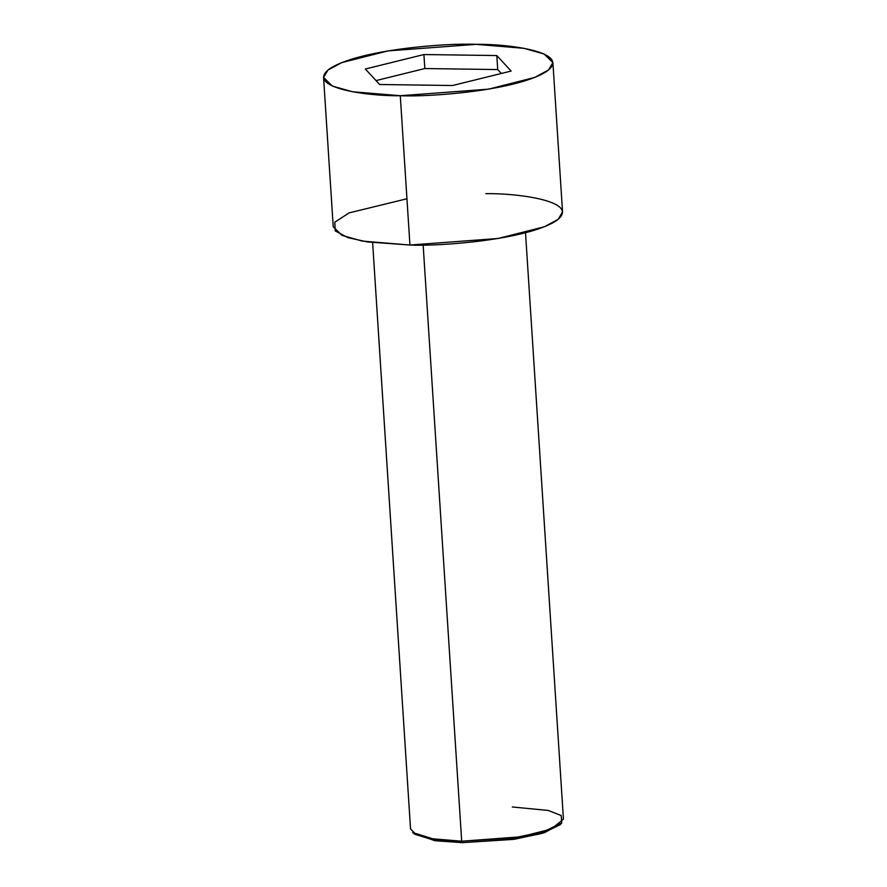 <?xml version="1.0" encoding="UTF-8"?>
<svg xmlns="http://www.w3.org/2000/svg" width="887" height="887" viewBox="0 0 887 887"><rect width="100%" height="100%" fill="white"/><g stroke="black" fill="none" stroke-linecap="round" stroke-linejoin="round"><path stroke-width="1.33" d="M414.628 834.179L435.805 840.787L462.449 842.65L461.695 841.209L434.375 839.302L412.655 832.527L414.628 834.179M372.629 242.65L410.548 829.035L416.413 834.778L429.862 838.57L461.695 841.209L423.143 245.034L461.695 841.209L520.458 836.851L551.348 829.023L563.433 819.144L525.514 232.771M323.567 77.446L333.224 226.762L342.016 235.388L362.195 241.076L409.938 245.034L400.281 95.718L352.538 91.749L332.359 86.061L323.567 77.446L327.913 70.073L341.683 62.633L388.029 50.892L476.175 44.35C446.05 42.875 359.568 49.528 330.008 68.521C303.398 87.547 367.107 96.306 400.281 95.718C430.417 97.182 516.888 90.529 546.447 71.548C573.057 52.51 509.349 43.762 476.175 44.35L523.918 48.308L544.108 53.996L552.9 62.611L548.543 69.984L534.772 77.424L488.438 89.177L400.281 95.718L409.938 245.034L498.095 238.492L544.43 226.75L558.2 219.311L562.546 211.938L552.9 62.611M511.123 71.049L452.536 85.518L379.647 84.509L365.333 69.02L423.919 54.539L496.809 55.559L511.123 71.049L496.809 55.559L423.919 54.539L365.333 69.02L379.647 84.509L452.536 85.518L511.123 71.049M485.832 193.665C519.006 193.078 582.715 201.837 556.105 220.863C526.545 239.845 440.074 246.508 409.938 245.034L367.406 241.929L347.815 237.605L335.197 230.886L334.809 222.205L349.079 212.891L406.945 198.766M560.806 823.835L544.43 832.705L514.915 839.157L462.449 842.65L434.652 840.61L413.763 833.348M376.033 80.595L424.818 68.543L423.919 54.539L424.818 68.543L497.718 69.563L496.809 55.559L497.718 69.563L501.332 73.466L497.718 69.563L424.818 68.543L376.033 80.595M461.695 841.209L462.449 842.65L513.285 839.401L542.423 833.325L560.052 824.777L561.793 822.881L543.72 831.651L513.839 837.871L461.695 841.209M512.287 806.97L548.255 810.452L561.194 815.541L561.793 822.881"/></g></svg>

